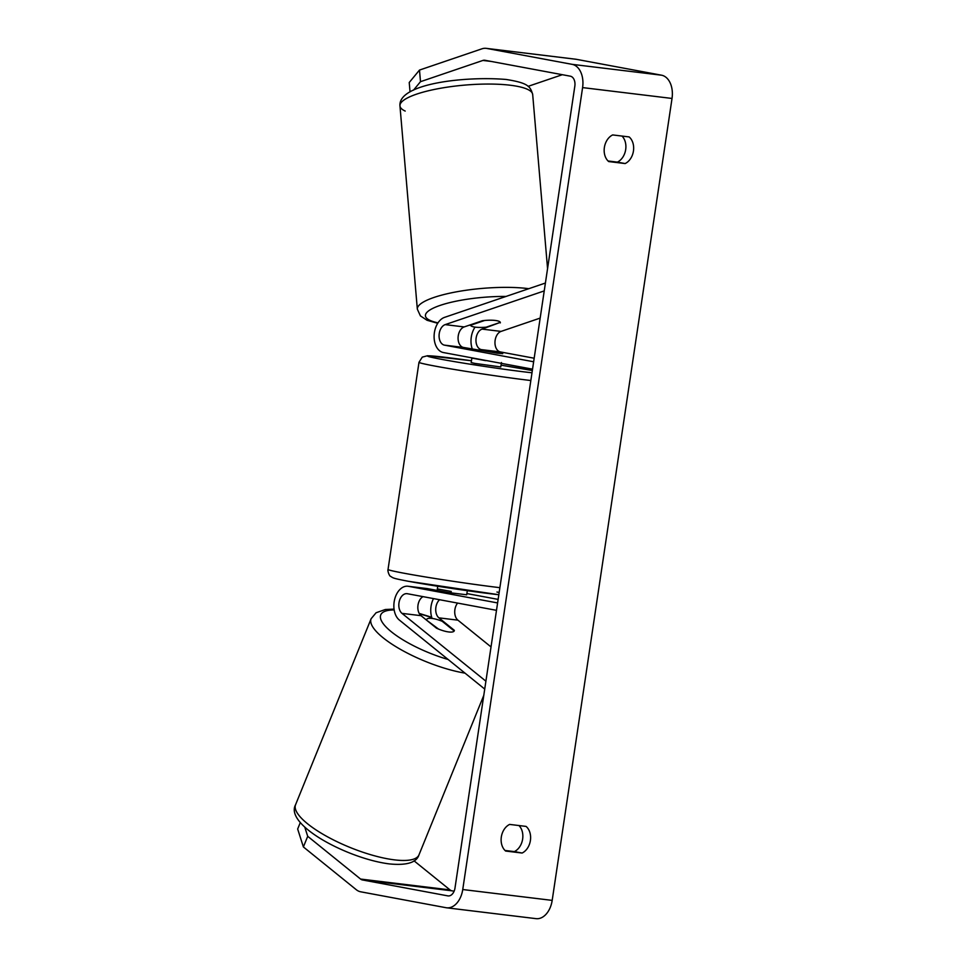 <?xml version="1.0" encoding="UTF-8"?>
<svg xmlns="http://www.w3.org/2000/svg" width="967" height="967" viewBox="0 0 967 967"><rect width="100%" height="100%" fill="white"/><g stroke="black" fill="none" stroke-linecap="round" stroke-linejoin="round"><path stroke-width="1.45" d="M439.586 599.733A10.48 6.902 -83.1 0 0 435.73 609.029A10.48 6.902 -83.1 0 0 438.909 617.853L454.345 630.339A14.964 4.291 -157.9 0 1 454.26 630.835A14.964 4.291 -157.9 0 1 448.748 631.959A14.964 4.291 -157.9 0 1 436.468 628.163L421.02 615.677A10.48 6.902 96.9 0 1 417.913 605.826A10.48 6.902 96.9 0 1 422.99 596.639M484.721 689.072L399.311 620.016A17.962 11.834 96.9 0 1 394.693 599.214A17.962 11.834 96.9 0 1 407.953 586.244A17.962 11.834 96.9 0 1 408.437 586.316L497.594 602.937M433.494 598.597A17.962 11.834 -83.1 0 0 432.116 618.445M485.905 681.191L402.006 613.38A10.48 6.902 96.9 0 1 399.311 601.244A10.48 6.902 96.9 0 1 407.047 593.678A10.48 6.902 96.9 0 1 407.337 593.714L496.494 610.334M491.018 646.923L457.911 620.161A10.48 6.902 96.9 0 1 457.596 603.082M466.868 593.569L498.126 599.395M407.953 586.244L426.955 588.552A17.962 11.834 96.9 0 1 427.45 588.625L448.797 592.602L466.686 594.778M500.302 322.893A14.964 3.409 175.1 0 0 500.338 322.555A14.964 3.409 175.1 0 0 495.297 320.464A14.964 3.409 175.1 0 0 482.412 320.73L464.172 326.931A10.48 6.902 -83.1 0 0 458.08 337.652A10.48 6.902 -83.1 0 0 463.495 347.455L497.231 353.185L502.731 353.608L481.385 349.619A10.48 6.902 96.9 0 1 475.969 339.816A10.48 6.902 96.9 0 1 482.062 329.106L500.253 322.398M545.4 283.041L444.542 317.369A17.962 11.834 -83.1 0 0 434.11 335.742A17.962 11.834 -83.1 0 0 443.382 352.544L532.539 369.164M472.331 349.099A17.962 11.834 96.9 0 1 475.039 327.124M544.228 290.91L445.171 324.622A10.48 6.902 -83.1 0 0 439.078 335.344A10.48 6.902 -83.1 0 0 444.482 345.146L533.639 361.767M540.166 318.095L501.063 331.403A10.48 6.902 -83.1 0 0 494.971 342.125A10.48 6.902 -83.1 0 0 500.386 351.928L534.171 358.225M502.731 353.608L473.189 349.268M475.559 327.184A14.964 3.409 175.1 0 0 486.208 327.172L500.302 322.374A14.964 3.409 175.1 0 0 495.297 320.464A14.964 3.409 175.1 0 0 484.66 320.476L470.554 325.275A14.964 3.409 175.1 0 0 475.559 327.184M304.762 827.099L307.711 836.31L360.57 879.051A8.981 5.911 -83.1 0 0 362.48 879.958L447.83 895.877A8.981 5.911 -83.1 0 0 448.072 895.913A8.981 5.911 -83.1 0 0 454.986 888.081L574.833 86.148A8.981 5.911 -83.1 0 0 570.337 76.188L484.987 60.28A8.981 5.911 -83.1 0 0 484.745 60.232A8.981 5.911 -83.1 0 0 482.92 60.438L420.488 81.687L413.489 90.161M505.016 850.464L514.335 851.601A14.964 11.253 100.6 0 0 522.639 839.042A14.964 11.253 100.6 0 0 518.953 825.552M621.999 136.057A14.964 11.253 -79.4 0 1 625.685 149.559A14.964 11.253 -79.4 0 1 617.381 162.118L608.062 160.981M629.13 136.927A14.964 11.253 -79.4 0 1 633.445 151.009A14.964 11.253 -79.4 0 1 625.141 163.556L608.69 161.562A14.964 11.253 -79.4 0 1 604.375 147.48A14.964 11.253 -79.4 0 1 612.667 134.933L629.13 136.927M530.399 840.492A14.964 11.253 100.6 0 0 526.084 826.41L509.633 824.416A14.964 11.253 100.6 0 0 501.329 836.963A14.964 11.253 100.6 0 0 505.644 851.045L522.107 853.039A14.964 11.253 100.6 0 0 530.399 840.492M307.711 836.31L303.384 846.947L356.255 889.688A20.96 13.804 -83.1 0 0 360.715 891.804L446.065 907.711A20.96 13.804 -83.1 0 0 446.633 907.795A20.96 13.804 -83.1 0 0 462.746 889.531L582.593 87.598A20.96 13.804 -83.1 0 0 572.101 64.342L486.764 48.435A20.96 13.804 -83.1 0 0 486.183 48.35A20.96 13.804 -83.1 0 0 481.929 48.821L419.497 70.071L420.488 81.687M446.633 907.795L536.069 918.65A20.96 13.804 -83.1 0 0 552.181 900.386L672.029 98.453A20.96 13.804 -83.1 0 0 661.549 75.196L576.199 59.289A20.96 13.804 -83.1 0 0 575.619 59.205L486.183 48.35M414.033 860.823L450.018 889.906A8.981 5.911 -83.1 0 0 451.927 890.812L454.103 891.223M562.347 74.701L528.067 86.365M410.032 91.853L409.234 82.497L419.497 70.071M303.384 846.947L297.667 829.009L300.326 822.482M514.335 851.601L522.107 853.039M617.381 162.118L625.141 163.556M426.592 619.424A14.964 4.291 -157.9 0 1 432.031 618.433A14.964 4.291 -157.9 0 1 442.245 621.322L454.188 630.98A14.964 4.291 -157.9 0 1 448.748 631.959A14.964 4.291 -157.9 0 1 438.535 629.07L426.362 619.992M501.438 362.528L500.773 366.964L474.785 363.399L471.171 362.54L471.908 357.863M485.772 360.449L471.836 358.104M473.201 349.196L502.719 353.68M437.157 590.438L437.374 588.951M451.021 592.952L451.238 591.466L437.338 588.915L437.737 586.256M466.674 594.85L467.339 590.68M485.736 360.655L471.884 358.068M438.909 617.853L457.911 620.161M408.437 586.316L427.45 588.625M402.006 613.38L421.02 615.677M481.385 349.619L500.386 351.928M482.062 329.106L501.063 331.403M444.482 345.146L463.495 347.455M445.171 324.622L464.172 326.931M510.262 85.229A66.602 15.158 -4.9 0 1 532.684 94.512L532.684 94.512C530.375 86.377 528.103 82.957 506.225 79.475C466.203 76.042 398.066 83.283 399.951 105.85L399.951 105.85A66.602 15.158 -4.9 0 1 438.45 88.638A66.602 15.158 -4.9 0 1 510.262 85.229M528.804 288.686A66.602 15.158 175.1 0 0 527.631 288.541A66.602 15.158 175.1 0 0 455.82 291.949A66.602 15.158 175.1 0 0 417.333 309.162L399.951 105.85A66.602 15.158 -4.9 0 0 405.209 111.072M470.53 324.997A59.12 13.453 -4.9 0 1 469.805 325.009M438.003 322.845A59.12 13.453 -4.9 0 1 437.072 306.515A59.12 13.453 -4.9 0 1 505.995 296.446M462.746 889.531L552.181 900.386M582.593 87.598L672.029 98.453M482.92 60.438L491.369 61.465M362.48 879.958L451.927 890.812M360.57 879.051L450.018 889.906M572.101 64.342L661.549 75.196M486.764 48.435L576.199 59.289M295.576 804.713L295.576 804.713A66.602 19.098 22.1 0 0 326.29 836.129A66.602 19.098 22.1 0 0 394.488 859.868A66.602 19.098 22.1 0 0 418.989 854.852L418.989 854.852C416.596 862.576 406.732 865.598 389.411 863.918C348.301 858.793 284.274 825.044 295.576 804.713L371.123 618.723L376.09 612.752L385.35 609.5L394.053 609.125M465.03 673.153A66.602 19.098 -157.9 0 1 399.262 648.676A66.602 19.098 -157.9 0 1 371.123 618.723M394.161 609.923A59.12 16.947 22.1 0 0 388.214 629.082A59.12 16.947 22.1 0 0 448.12 659.482M431.838 617.659A59.12 16.947 22.1 0 0 419.448 613.852M530.835 380.527A66.602 2.103 -171.5 0 1 435.114 366.106A66.602 2.103 -171.5 0 1 418.989 362.299L388.033 569.442A66.602 2.103 8.5 0 0 404.158 573.25A66.602 2.103 8.5 0 0 499.879 587.67M530.134 370.107A59.12 1.861 8.5 0 0 501.039 365.175L532.333 370.518A59.12 1.861 8.5 0 0 530.134 370.107M418.989 362.299L422.277 357.125L427.535 355.735L471.437 360.751A59.12 1.861 8.5 0 0 441.81 359.386A59.12 1.861 8.5 0 0 531.995 372.778M496.965 592.046A59.12 1.861 -171.5 0 1 499.165 592.457M388.033 569.442C387.38 571.001 389.544 576.562 390.741 576.429C393.267 577.964 391.913 578.145 408.376 581.288L498.827 594.729A59.12 1.861 -171.5 0 1 408.642 581.324M547.564 268.621L532.684 94.512M470.542 325.202L469.152 325.238M417.333 309.162L420.415 315.895L427.063 320.282L437.725 323.28M483.79 695.346L418.989 854.852M431.717 617.272L419.195 613.404"/></g></svg>
